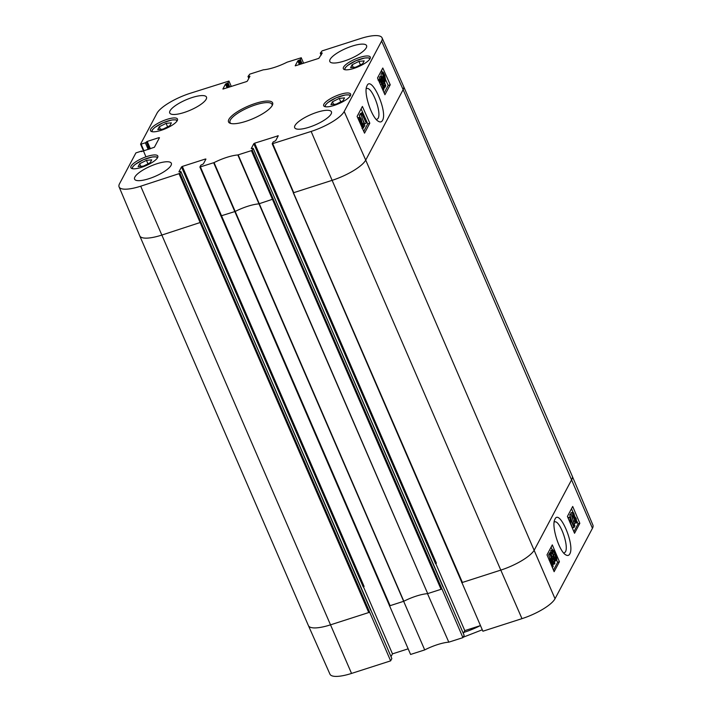 <?xml version="1.0" encoding="UTF-8"?>
<svg xmlns="http://www.w3.org/2000/svg" width="712" height="712" viewBox="0 0 712 712"><rect width="100%" height="100%" fill="white"/><g stroke="black" fill="none" stroke-linecap="round" stroke-linejoin="round"><path stroke-width="1.07" d="M358.91 61.392L364.179 60.885L362.648 63.769L355.867 67.133L350.598 67.64L352.128 64.756L358.91 61.392L360.423 64.872M352.128 64.756L353.268 67.382M339.259 98.398L344.528 97.882L342.997 100.775L336.206 104.139L330.947 104.646L332.477 101.763L339.259 98.398L340.763 101.878M332.477 101.763L333.617 104.388M166.101 123.363L171.37 122.847L169.839 125.739L163.057 129.103L157.788 129.611L159.319 126.718L166.101 123.363L167.605 126.843M159.319 126.718L160.458 129.353M146.45 160.36L151.718 159.853L150.179 162.737L143.397 166.101L138.128 166.617L139.668 163.724L146.45 160.36L147.954 163.84M139.668 163.724L140.807 166.359M572.706 513.477L573.774 514.393L574.077 516.627L573.009 515.711L572.857 513.325M574.504 517.66L575.866 518.852L576.284 521.736L574.931 520.534L574.7 517.473M574.878 520.401L574.548 519.422M576.72 522.75C576.186 523.489 575.492 522.928 574.637 521.068L573.97 517.695L572.742 516.289L572.573 512.168L570.891 512.916L572.261 512.471C572.742 511.83 573.347 512.293 574.059 513.859L574.602 516.512L576.15 518.292L576.72 522.75L574.433 523.338M570.704 514.18L570.891 512.916M572.706 518.105L573.97 517.695M571.113 514.402L574.967 526.052L571.113 514.402L569.742 514.838L571.344 513.975M574.041 526.355L574.967 526.052M571.941 521.495L569.742 514.838M574.032 527.503L570.624 519.618L570.712 522.163L570.196 520.962L569.929 516.859L574.308 526.978L572.653 527.948L570.223 522.314M569.947 522.403L570.712 522.163M569.44 521.202L570.196 520.962M568.719 519.493L568.381 517.642L569.751 517.197M568.381 517.642L569.929 516.859M551.364 560.86L552.183 562.382L552.574 566.245L551.364 560.86M550.483 560.602L551.079 560.549L551.969 565.817L550.483 560.602L551.079 560.549L550.421 560.762M549.513 559.854L549.361 558.947L551.008 558.706L552.379 561.964L553.162 566.788L552.396 566.957L552.574 568.016M552.183 567.081L551.907 566.441M550.127 562.222L550.732 558.511M549.246 560.139L550.937 559.694M552.334 561.857L553.171 561.59L554.426 562.676L553.838 559.303L552.37 557.923L552.049 560.024L550.029 554.434L551.159 552.307L551.667 553.491L550.768 555.191L551.809 558.128L552.245 556.419L550.874 556.864M553.073 561.617L552.325 559.445M551.426 560.219L552.049 560.024M550.047 558.733L548.649 554.87L550.029 554.434M548.649 554.87L549.78 552.752L551.159 552.307M551.373 556.882L551.969 556.695C552.459 556.01 553.162 556.651 554.087 558.626L554.87 563.682L553.162 564.456M554.87 563.682C554.399 564.411 553.749 563.931 552.921 562.249L553.171 561.59M552.628 551.088C552.788 550.278 553.536 551.364 554.87 554.363L556.206 559.338C556.045 560.139 555.298 559.053 553.963 556.063L552.637 552.387L552.761 550.954M554.372 556.98L553.099 553.927M552.192 550.064L550.812 550.501L552.192 550.064C552.646 549.077 553.633 550.332 555.155 553.82C556.633 557.238 557.131 559.418 556.642 560.353L555.68 560.282L553.678 556.597C552.192 553.162 551.693 550.981 552.192 550.064M556.642 560.353L554.764 560.575M555.262 560.789L554.301 560.727M552.058 556.481L551.23 554.31M550.741 552.441L550.812 550.501M573.89 531.731L578.055 523.881L576.925 521.264M574.878 516.52L574.602 515.889M573.053 512.32L571.505 508.733M553.473 570.152L557.647 562.302L556.722 560.166M552.263 549.851L551.097 547.154M579.826 523.311L574.539 533.27L567.419 516.423L572.706 506.454L579.826 523.311L578.055 523.881M559.418 561.732L554.132 571.7L547.012 554.853L552.298 544.885L559.418 561.732L557.647 562.302M554.167 522.074L554.434 521.949C559.543 519.244 569.315 546.077 565.355 551.987L563.851 553.171M569.725 554.025C575.314 545.321 559.134 507.816 554.844 519.493C551.159 525.839 559.276 551.8 565.898 554.924C567.562 555.885 568.843 555.591 569.725 554.025M461.839 582.434L482.896 631.215L521.976 618.648A30.02 8.393 -23.4 0 0 555.031 598.73L592.455 528.286A30.02 8.393 -23.4 0 0 592.909 525.091L572.261 476.177A30.509 8.526 -23.4 0 0 572.261 476.159L403.588 86.383A30.509 8.526 -23.4 0 0 403.579 86.366A30.509 8.526 -23.4 0 1 403.134 89.65L592.455 528.286M480.449 625.599L464.785 630.627L463.316 633.395M199.956 167.08L220.88 215.932L235.165 211.464A24.787 6.924 156.6 0 1 258.696 203.899L273.23 199.031L252.235 150.125L253.16 148.39L464.153 635.318L462.925 637.632L441.894 588.806L441.057 589.305L441.743 589.091M220.951 215.976L410.593 654.453L424.708 649.914A25.267 7.058 156.6 0 1 448.809 642.162L462.925 637.632M408.145 648.837L392.481 653.865L391.013 656.633M179.931 173.363L140.7 186.206A30.02 8.393 156.6 0 1 119.091 186.909L139.739 235.823A30.509 8.526 -23.4 0 0 139.739 235.841A30.509 8.526 -23.4 0 0 161.695 235.111L200.926 222.269L179.931 173.363L180.857 171.628L391.849 658.556L390.621 660.87L369.59 612.044L368.754 612.543L369.439 612.329M139.739 235.841L308.412 625.617A30.509 8.526 -23.4 0 0 308.421 625.634L329.95 674.166A30.02 8.393 -23.4 0 0 351.541 673.427L390.621 660.87M435.557 563.708L436.394 563.21L254.638 143.192L253.801 143.699L435.557 563.708M363.253 586.946L364.09 586.448L182.334 166.43L181.498 166.937L363.253 586.946M254.638 143.192L278.258 135.761L275.678 140.682L273.132 141.973L272.198 143.788L462.399 582.452L500.794 570.107L521.976 618.648M389.411 605.903L403.838 601.24A24.787 6.924 156.6 0 1 427.36 593.674A24.787 6.924 156.6 0 1 427.503 593.666L441.057 589.305L251.398 150.632L237.835 154.958A25.267 7.058 -23.4 0 0 214.054 162.603L199.894 167.026L200.829 165.202L203.365 163.92L205.937 159.079L205.403 159.016L205.661 159.604M427.503 593.666L448.809 642.162M461.714 582.665L462.399 582.452L461.857 582.469L272.26 143.842M293.255 192.738L461.857 582.469M442.926 586.804L253.178 148.301L251.22 148.621L253.801 143.699M370.614 610.122L180.875 171.539L178.908 171.859L181.498 166.937M392.481 653.865L363.44 586.759M213.671 162.754L424.708 649.914M182.334 166.43L205.403 159.016M199.894 167.026L389.553 605.707L390.096 605.689L200.446 167.008M229.825 86.962L228.027 82.814L228.953 81.07L231.311 86.481M302.128 63.724L300.33 59.577L301.274 57.752L287.105 62.184A25.267 7.058 -23.4 0 1 263.333 69.821L249.761 74.146L247.99 76.478L249.396 76.184L249.654 76.78M222.972 89.071L246.521 81.595L247.367 81.088L249.939 76.246L249.396 76.184M149.173 149.173L146.378 141.928L149.475 149.075M150.401 148.781L147.215 141.421L146.378 141.928M147.215 141.421L158.927 137.656L159.185 138.253M141.368 151.594L154.397 147.259L159.461 137.719L158.927 137.656M321.415 54.557L320.845 53.222L321.699 52.946L321.957 53.542M295.275 65.833L318.825 58.357L322.242 53.008L321.699 52.946M295.222 65.709L297.794 60.867L299.405 64.596M300.339 64.294L298.631 60.36L297.794 60.867M237.835 154.958L427.698 593.603L238.164 154.887M403.651 601.328A24.787 6.924 156.6 0 1 403.838 601.24L214.054 162.603M361.847 112.745L365.327 120.604L365.22 118.067L365.754 119.269L366.217 123.025L361.562 113.27L361.847 112.745L360.192 113.724L361.562 113.27M364.33 118.37L365.22 118.067M362.559 119.073L364.66 123.817L366.03 123.363M360.468 114.347L360.192 113.724M364.856 125.819L360.904 114.196L364.856 125.819M363.885 126.496L364.624 126.246M360.085 117.364L359.311 115.077L360.681 114.623M359.311 115.077L360.904 114.196M362.906 126.861L361.856 123.603L362.942 124.52L363.102 126.896M360.014 121.343L359.622 120.212M360.966 122.722L361.411 122.571L360.032 121.396L359.596 118.512L360.975 119.705L361.224 122.767M363.698 127.751C363.218 128.391 362.613 127.929 361.883 126.371L361.322 123.719L359.756 121.948L359.151 117.498C359.693 116.759 360.397 117.32 361.26 119.171L361.954 122.535L363.209 123.933L363.698 127.751L362.025 128.507M360.477 124.004L361.322 123.719M357.789 117.952L359.489 117.169L357.789 117.943M384.409 79.344L383.572 77.831L383.163 73.977L384.409 79.344M382.851 74.306L383.483 74.101M384.702 79.655L383.777 74.395L384.622 75.917L385.299 79.602L384.854 79.744M385.058 81.693L383.376 78.249L382.567 73.434L383.341 73.265L383.127 72.072L384.818 75.508L385.637 80.358L384.845 80.509L385.058 81.693L384.364 81.924M384.266 81.666L384.783 81.497M383.839 80.492L384.569 80.251M383.19 80.705L382.006 78.703M381.303 79.05L382.584 78.623L381.312 77.546L381.917 80.91L383.412 82.281L383.724 80.18L385.788 85.76L384.658 87.879L384.142 86.704L385.041 84.995L383.973 82.076L383.821 83.509C383.332 84.194 382.611 83.553 381.677 81.577L380.804 78.872L381.187 73.888L382.825 73.149M381.917 73.443L381.757 72.526L383.127 72.072M385.637 80.358L384.845 80.509M382.077 81.257L383.394 80.518M382.024 80.972L383.724 80.18M383.697 88.199L384.658 87.879M383.385 86.953L384.142 86.704M383.19 86.348L385.041 84.995M383.67 85.458L383.109 83.918M383.821 83.509L382.175 84.23M379.487 79.575L379.487 76.994L381.187 76.211M379.487 76.994L380.858 76.531C381.329 75.81 381.988 76.291 382.833 77.964L382.584 78.623M379.87 83.286L379.532 80.883C379.692 80.073 380.448 81.159 381.81 84.141L383.172 87.807L383.047 89.24L382.05 88.217L383.172 87.807M378.935 81.177L379.087 79.869L380.057 79.94L382.095 83.607C383.617 87.033 384.124 89.205 383.635 90.13L382.985 90.335M378.446 80.082L380.057 79.94M363.752 131.417L367.757 123.87L365.754 119.34M365.194 118.085L361.109 108.865M384.168 92.987L388.165 85.449L385.762 80.011M382.362 72.33L381.516 70.435M369.813 123.194L364.526 133.153L357.104 116.403L362.399 106.444L369.813 123.194L367.757 123.87M390.229 84.764L384.934 94.732L377.511 77.973L382.807 68.014L390.229 84.764L388.165 85.449M366.226 88.724L366.502 88.599C371.708 85.867 382.006 112.549 378.045 118.45L376.452 119.66M382.469 120.47C388.093 111.713 371.112 74.199 366.885 86.072C363.271 92.507 371.744 118.183 378.517 121.378C380.252 122.366 381.57 122.064 382.469 120.47M320.845 53.222L320.302 53.16L322.064 50.908L360.459 38.573A30.02 8.393 156.6 0 1 382.05 37.834A30.02 8.393 156.6 0 1 381.614 41.065L344.199 111.517A30.02 8.393 156.6 0 1 311.135 131.435L272.198 143.788M330.128 59.381A20.016 5.598 156.6 0 1 349.094 47.179A20.016 5.598 156.6 0 1 366.582 45.621A20.016 5.598 156.6 0 1 350.429 58.713A20.016 5.598 156.6 0 1 329.834 61.526A20.016 5.598 156.6 0 1 330.128 59.381M170.026 110.841A20.016 5.598 156.6 0 1 188.992 98.639A20.016 5.598 156.6 0 1 206.48 97.081A20.016 5.598 156.6 0 1 190.327 110.164A20.016 5.598 156.6 0 1 169.732 112.977A20.016 5.598 156.6 0 1 170.026 110.841M134.88 177.021A20.016 5.598 156.6 0 1 153.837 164.819A20.016 5.598 156.6 0 1 171.325 163.262A20.016 5.598 156.6 0 1 155.18 176.345A20.016 5.598 156.6 0 1 134.586 179.157A20.016 5.598 156.6 0 1 134.88 177.021M294.982 125.561A20.016 5.598 156.6 0 1 313.939 113.359A20.016 5.598 156.6 0 1 331.427 111.802A20.016 5.598 156.6 0 1 315.283 124.894A20.016 5.598 156.6 0 1 294.688 127.706A20.016 5.598 156.6 0 1 294.982 125.561M343.558 67.168A14.685 4.103 156.6 0 1 357.46 58.215A14.685 4.103 156.6 0 1 370.285 57.076A14.685 4.103 156.6 0 1 358.447 66.67A14.685 4.103 156.6 0 1 343.344 68.735A14.685 4.103 156.6 0 1 343.558 67.168M150.748 129.13A14.685 4.103 156.6 0 1 164.65 120.186A14.685 4.103 156.6 0 1 177.475 119.046A14.685 4.103 156.6 0 1 165.629 128.641A14.685 4.103 156.6 0 1 150.526 130.705A14.685 4.103 156.6 0 1 150.748 129.13M131.097 166.136A14.685 4.103 156.6 0 1 144.999 157.192A14.685 4.103 156.6 0 1 157.824 156.044A14.685 4.103 156.6 0 1 145.978 165.647A14.685 4.103 156.6 0 1 130.875 167.712A14.685 4.103 156.6 0 1 131.097 166.136M323.907 104.174A14.685 4.103 156.6 0 1 337.808 95.221A14.685 4.103 156.6 0 1 350.633 94.082A14.685 4.103 156.6 0 1 338.787 103.676A14.685 4.103 156.6 0 1 323.684 105.741A14.685 4.103 156.6 0 1 323.907 104.174M231.035 123.523A22.882 6.39 156.6 0 1 230.02 122.482A22.882 6.39 156.6 0 1 248.479 107.53A22.882 6.39 156.6 0 1 272.011 104.317A22.882 6.39 156.6 0 1 272.073 105.768M272.269 105.421A24.021 6.711 -23.4 0 0 272.447 105.056A24.021 6.711 -23.4 0 0 247.918 106.23A24.021 6.711 -23.4 0 0 230.261 123.31A24.021 6.711 -23.4 0 0 252.796 118.753A24.021 6.711 -23.4 0 0 272.269 105.421M222.918 88.947L225.49 84.105L227.101 87.834M228.036 87.531L226.327 83.598L225.49 84.105M226.327 83.598L227.19 83.322L228.89 87.256M228.027 82.814L227.19 83.322M143.966 150.846L141.136 144.144L140.602 144.082L156.969 113.27A30.02 8.393 156.6 0 1 190.024 93.352L228.953 81.07M141.136 144.144L145.346 142.792L148.238 149.475M146.191 142.284L145.346 142.792M119.091 186.909A30.02 8.393 156.6 0 1 119.545 183.714L135.912 152.902L141.501 151.104M252.235 150.125L251.398 150.632M298.631 60.36L299.494 60.084L301.194 64.018M300.33 59.577L299.494 60.084M464.785 630.627L435.744 563.521M345.026 69.74A13.537 3.783 156.6 0 1 355.893 60.778A13.537 3.783 156.6 0 1 369.866 58.998M325.375 106.747A13.537 3.783 156.6 0 1 336.242 97.784A13.537 3.783 156.6 0 1 350.206 95.995M152.217 131.711A13.537 3.783 156.6 0 1 163.084 122.749A13.537 3.783 156.6 0 1 177.048 120.96M132.565 168.708A13.537 3.783 156.6 0 1 143.424 159.746A13.537 3.783 156.6 0 1 157.397 157.966M572.697 514.74L573.774 514.393M574.513 519.288L575.866 518.852M572.163 516.476L572.742 516.289M573.774 521.344L574.637 521.068M551.649 562.551L552.183 562.382M552.467 559.748L553.838 559.303M553.491 554.799L554.87 554.363M553.019 556.811L553.678 556.597M272.749 143.771L293.736 192.676L332.121 180.341L500.794 570.107A30.509 8.526 -23.4 0 0 534.383 549.869L571.807 479.425A30.509 8.526 -23.4 0 0 572.261 476.177M311.135 131.435L332.121 180.341A30.509 8.526 -23.4 0 0 365.719 160.102L555.031 598.73M273.23 199.031L441.894 588.806M308.421 625.634A30.509 8.526 -23.4 0 0 330.359 624.887L368.754 612.543L179.095 173.87M140.7 186.206L351.541 673.427M248.052 76.522L248.835 78.32M249.111 77.795L248.532 76.46M200.926 222.269L369.59 612.044M344.199 111.517L365.719 160.102L403.134 89.65L381.614 41.065M361.856 124.885L362.942 124.52M359.613 120.159L360.975 119.705M384.079 76.095L384.622 75.917M382.62 79.904L383.99 79.45M382.638 78.489L383.376 78.249M381.205 81.729L381.677 81.577M379.434 79.326L380.804 78.872M380.448 84.594L381.81 84.141M301.256 57.832L303.615 63.243M320.356 53.284L321.139 55.082M140.656 144.207L143.521 150.989M277.707 135.778L277.965 136.366M463.859 632.381A30.509 8.526 -23.4 0 0 480.137 625.697M370.169 58.446L368.7 57.868L364.775 57.992L355.778 60.796L347.652 65.442L345.373 67.613L344.421 69.589M350.509 95.453L349.04 94.874L345.124 94.99L336.117 97.802L327.992 102.448L325.722 104.62L324.77 106.595M177.359 120.417L175.882 119.839L171.966 119.954L162.968 122.767L154.842 127.412L152.564 129.584L151.612 131.56M157.699 157.423L156.231 156.845L152.306 156.96L143.308 159.764L135.182 164.419L132.913 166.581L131.96 168.557M550.429 559.561L549.059 560.006M556.357 560.629L554.986 561.065M385.361 80.643L384.898 80.794M379.363 79.593L377.992 80.047M321.112 55.136L320.293 53.24M248.808 78.373L247.99 76.478M145.951 156.845L140.584 144.162M141.741 151.558L141.51 151.024M382.05 37.834L403.579 86.366M463.129 637.249L482.273 629.791"/></g></svg>
